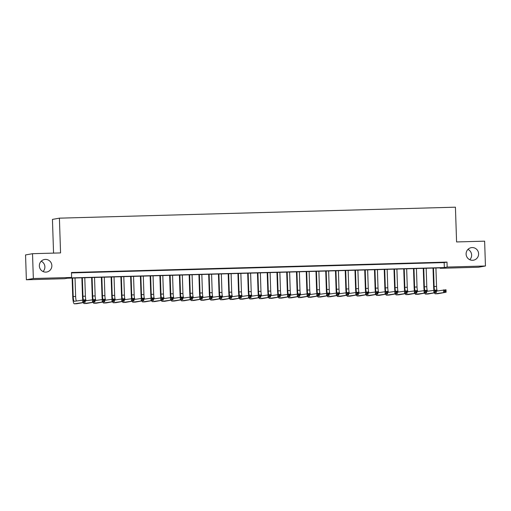 <?xml version="1.0" encoding="UTF-8"?>
<svg xmlns="http://www.w3.org/2000/svg" width="511" height="511" viewBox="0 0 511 511"><rect width="100%" height="100%" fill="white"/><g stroke="black" fill="none" stroke-linecap="round" stroke-linejoin="round"><path stroke-width="0.77" d="M41.206 261.223A6.362 6.241 -100.1 0 1 43.052 271.539M51.854 265.579A6.362 6.241 -100.1 0 1 46.731 272.018A6.362 6.241 -100.1 0 1 39.366 265.931A6.362 6.241 -100.1 0 1 44.489 259.492A6.362 6.241 -100.1 0 1 51.854 265.579M467.948 249.394A6.362 6.241 -100.1 0 1 469.794 259.709M478.603 253.756A6.362 6.241 -100.1 0 1 473.48 260.195A6.362 6.241 -100.1 0 1 466.115 254.101A6.362 6.241 -100.1 0 1 471.238 247.669A6.362 6.241 -100.1 0 1 478.603 253.756M53.559 253.111L52.441 219.404L59.41 218.159L455.429 207.185L456.585 241.946L484.626 241.166L485.45 265.995L478.481 267.24L440.195 268.301L443.018 267.796L67.484 278.201L64.661 278.706L26.374 279.766L33.343 278.521L71.629 277.46L68.8 277.965L444.34 267.56L447.163 267.055L485.45 265.995M440.182 267.873L440.195 268.301M33.343 278.521L32.519 253.692L25.55 254.938L26.374 279.766M80.342 272.452L74.018 272.702L80.342 272.452M90.096 272.184L83.772 272.433L90.096 272.184M99.849 271.916L93.526 272.159L99.849 271.916M109.603 271.641L103.279 271.89L109.603 271.641M119.357 271.373L113.033 271.622L119.357 271.373M129.111 271.105L122.787 271.347L129.111 271.105M138.864 270.83L132.541 271.079L138.864 270.83M148.618 270.562L142.294 270.811L148.618 270.562M158.372 270.293L152.048 270.536L158.372 270.293M168.125 270.019L161.802 270.268L168.125 270.019M177.879 269.751L171.555 270L177.879 269.751M187.639 269.482L181.316 269.725L187.639 269.482M197.393 269.214L191.069 269.457L197.393 269.214M207.147 268.939L200.823 269.188L207.147 268.939M216.9 268.671L210.577 268.914L216.9 268.671M226.654 268.403L220.33 268.645L226.654 268.403M236.408 268.128L230.084 268.377L236.408 268.128M246.161 267.86L239.838 268.109L246.161 267.86M255.915 267.592L249.592 267.834L255.915 267.592M265.669 267.317L259.345 267.566L265.669 267.317M275.423 267.049L269.099 267.298L275.423 267.049M285.176 266.78L278.853 267.023L285.176 266.78M294.93 266.506L288.606 266.755L294.93 266.506M304.684 266.237L298.36 266.487L304.684 266.237M314.437 265.969L308.12 266.212L314.437 265.969M324.198 265.694L317.874 265.944L324.198 265.694M333.951 265.426L327.628 265.675L333.951 265.426M343.705 265.158L337.381 265.401L343.705 265.158M353.459 264.883L347.135 265.132L353.459 264.883M363.212 264.615L356.889 264.864L363.212 264.615M372.966 264.347L366.643 264.589L372.966 264.347M382.72 264.078L376.396 264.321L382.72 264.078M392.474 263.804L386.15 264.053L392.474 263.804M402.227 263.535L395.904 263.778L402.227 263.535M411.981 263.267L405.657 263.51L411.981 263.267M421.735 262.993L415.411 263.242L421.735 262.993M431.488 262.724L425.165 262.973L431.488 262.724M71.476 272.919L444.174 262.59L446.997 262.086L71.463 272.491L71.629 277.46M441.242 262.456L434.918 262.699L441.242 262.456M32.519 253.692L60.56 252.919L59.41 218.159M446.997 262.086L447.163 267.055M444.174 262.59L444.34 267.56M433.916 290.095A7.454 1.418 88.4 0 1 433.635 286.614L433.021 268.071M435.928 267.994L436.541 286.46A4.969 0.945 -91.6 0 0 437.282 290.957M433.494 268.058L434.107 286.53A4.969 0.945 -91.6 0 0 434.516 290.082M436.305 291.129L446.02 289.763L446.103 292.241L437.729 293.742A7.454 1.418 88.4 0 1 437.691 293.748A7.454 1.418 88.4 0 1 437.652 293.742M445.592 291.474L445.56 290.484L444.583 290.51L444.621 291.5L445.592 291.474L446.103 292.241L435.295 293.806A7.454 1.418 88.4 0 1 435.251 293.812A7.454 1.418 88.4 0 1 434.516 292.841M444.621 291.5L443.669 292.311L443.586 289.826L444.583 290.51M445.56 290.484L446.02 289.763M424.162 290.369A7.454 1.418 88.4 0 1 423.881 286.882L423.261 268.339M426.174 268.262L426.787 286.735A4.969 0.945 -91.6 0 0 427.528 291.225M423.74 268.326L424.347 286.799A4.969 0.945 -91.6 0 0 424.762 290.35M426.551 291.398L436.266 290.031L436.349 292.516L427.975 294.01A7.454 1.418 88.4 0 1 427.937 294.017A7.454 1.418 88.4 0 1 427.899 294.017M435.838 291.743L435.806 290.753L434.829 290.778L434.861 291.775L435.838 291.743L436.349 292.516L425.542 294.081A7.454 1.418 88.4 0 1 425.497 294.081A7.454 1.418 88.4 0 1 424.762 293.11M434.861 291.775L433.909 292.579L433.833 290.101L434.829 290.778M435.806 290.753L436.266 290.031M414.408 290.638A7.454 1.418 88.4 0 1 414.127 287.156L413.508 268.614M416.42 268.531L417.033 287.003A4.969 0.945 -91.6 0 0 417.774 291.494M413.98 268.601L414.593 287.073A4.969 0.945 -91.6 0 0 415.009 290.618M416.797 291.672L426.513 290.299L426.596 292.784L418.222 294.285A7.454 1.418 88.4 0 1 418.183 294.285A7.454 1.418 88.4 0 1 418.145 294.285M426.085 292.017L426.053 291.021L425.075 291.046L425.107 292.043L426.085 292.017L426.596 292.784L415.788 294.349A7.454 1.418 88.4 0 1 415.743 294.355A7.454 1.418 88.4 0 1 415.009 293.384M425.107 292.043L424.156 292.854L424.079 290.369L425.075 291.046M426.053 291.021L426.513 290.299M404.655 290.906A7.454 1.418 88.4 0 1 404.373 287.425L403.754 268.882M406.667 268.799L407.28 287.271A4.969 0.945 -91.6 0 0 408.021 291.768M404.227 268.869L404.84 287.342A4.969 0.945 -91.6 0 0 405.255 290.893M407.043 291.941L416.759 290.574L416.842 293.052L408.468 294.553A7.454 1.418 88.4 0 1 408.43 294.56A7.454 1.418 88.4 0 1 408.391 294.553M416.331 292.286L416.299 291.296L415.322 291.321L415.354 292.311L416.331 292.286L416.842 293.052L406.028 294.617A7.454 1.418 88.4 0 1 405.99 294.623A7.454 1.418 88.4 0 1 405.255 293.653M415.354 292.311L414.402 293.122L414.319 290.638L415.322 291.321M416.299 291.296L416.759 290.574M394.901 291.174A7.454 1.418 88.4 0 1 394.62 287.693L394 269.15M396.913 269.073L397.526 287.546A4.969 0.945 -91.6 0 0 398.267 292.036M394.473 269.137L395.086 287.61A4.969 0.945 -91.6 0 0 395.501 291.161M397.29 292.209L407.005 290.842L407.088 293.327L398.714 294.821A7.454 1.418 88.4 0 1 398.676 294.828A7.454 1.418 88.4 0 1 398.631 294.828M406.577 292.554L406.545 291.564L405.568 291.589L405.6 292.586L406.577 292.554L407.088 293.327L396.274 294.892A7.454 1.418 88.4 0 1 396.236 294.892A7.454 1.418 88.4 0 1 395.501 293.921M405.6 292.586L404.648 293.391L404.565 290.912L405.568 291.589M406.545 291.564L407.005 290.842M385.147 291.449A7.454 1.418 88.4 0 1 384.86 287.968L384.246 269.425M387.159 269.342L387.772 287.814A4.969 0.945 -91.6 0 0 388.513 292.305M384.719 269.412L385.332 287.878A4.969 0.945 -91.6 0 0 385.748 291.43M387.536 292.484L397.251 291.11L397.334 293.595L388.96 295.09A7.454 1.418 88.4 0 1 388.922 295.096A7.454 1.418 88.4 0 1 388.877 295.096M396.823 292.829L396.792 291.832L395.814 291.858L395.846 292.854L396.823 292.829L397.334 293.595L386.52 295.16A7.454 1.418 88.4 0 1 386.482 295.166A7.454 1.418 88.4 0 1 385.748 294.195M395.846 292.854L394.894 293.665L394.811 291.181L395.814 291.858M396.792 291.832L397.251 291.11M375.393 291.717A7.454 1.418 88.4 0 1 375.106 288.236L374.493 269.693M377.405 269.61L378.019 288.083A4.969 0.945 -91.6 0 0 378.76 292.579M374.965 269.68L375.579 288.153A4.969 0.945 -91.6 0 0 375.994 291.698M377.782 292.752L387.498 291.385L387.581 293.863L379.207 295.364A7.454 1.418 88.4 0 1 379.168 295.364A7.454 1.418 88.4 0 1 379.124 295.364M387.07 293.097L387.038 292.1L386.06 292.132L386.092 293.122L387.07 293.097L387.581 293.863L376.767 295.428A7.454 1.418 88.4 0 1 376.728 295.435A7.454 1.418 88.4 0 1 375.994 294.464M386.092 293.122L385.141 293.934L385.058 291.449L386.06 292.132M387.038 292.1L387.498 291.385M365.64 291.985A7.454 1.418 88.4 0 1 365.352 288.504L364.739 269.961M367.652 269.885L368.265 288.351A4.969 0.945 -91.6 0 0 369.006 292.848M365.212 269.949L365.825 288.421A4.969 0.945 -91.6 0 0 366.24 291.973M368.029 293.02L377.744 291.653L377.827 294.138L369.453 295.633A7.454 1.418 88.4 0 1 369.415 295.639A7.454 1.418 88.4 0 1 369.37 295.633M377.316 293.365L377.284 292.375L376.307 292.401L376.339 293.391L377.316 293.365L377.827 294.138L367.013 295.703A7.454 1.418 88.4 0 1 366.975 295.703A7.454 1.418 88.4 0 1 366.24 294.732M376.339 293.391L375.387 294.202L375.304 291.717L376.307 292.401M377.284 292.375L377.744 291.653M355.886 292.26A7.454 1.418 88.4 0 1 355.599 288.779L354.985 270.236M357.898 270.153L358.511 288.626A4.969 0.945 -91.6 0 0 359.246 293.116M355.458 270.223L356.071 288.689A4.969 0.945 -91.6 0 0 356.486 292.241M358.268 293.295L367.99 291.922L368.073 294.406L359.699 295.901A7.454 1.418 88.4 0 1 359.661 295.907A7.454 1.418 88.4 0 1 359.616 295.907M367.562 293.64L367.53 292.643L366.553 292.669L366.585 293.665L367.562 293.64L368.073 294.406L357.259 295.971A7.454 1.418 88.4 0 1 357.221 295.978A7.454 1.418 88.4 0 1 356.486 295.007M366.585 293.665L365.633 294.47L365.55 291.992L366.553 292.669M367.53 292.643L367.99 291.922M346.132 292.528A7.454 1.418 88.4 0 1 345.845 289.047L345.232 270.504M348.144 270.421L348.758 288.894A4.969 0.945 -91.6 0 0 349.492 293.391M345.704 270.491L346.317 288.964A4.969 0.945 -91.6 0 0 346.733 292.509M348.515 293.563L358.237 292.196L358.32 294.675L349.946 296.176A7.454 1.418 88.4 0 1 349.901 296.176A7.454 1.418 88.4 0 1 349.863 296.176M357.809 293.908L357.77 292.912L356.799 292.944L356.831 293.934L357.809 293.908L358.32 294.675L347.506 296.239A7.454 1.418 88.4 0 1 347.467 296.246A7.454 1.418 88.4 0 1 346.733 295.275M356.831 293.934L355.88 294.745L355.797 292.26L356.799 292.944M357.77 292.912L358.237 292.196M336.372 292.797A7.454 1.418 88.4 0 1 336.091 289.315L335.478 270.773M338.391 270.696L339.004 289.162A4.969 0.945 -91.6 0 0 339.738 293.659M335.951 270.76L336.564 289.232A4.969 0.945 -91.6 0 0 336.979 292.784M338.761 293.831L348.483 292.464L348.566 294.943L340.192 296.444A7.454 1.418 88.4 0 1 340.147 296.45A7.454 1.418 88.4 0 1 340.109 296.444M348.055 294.176L348.017 293.186L347.046 293.212L347.078 294.202L348.055 294.176L348.566 294.943L337.752 296.514A7.454 1.418 88.4 0 1 337.714 296.514A7.454 1.418 88.4 0 1 336.979 295.543M347.078 294.202L346.126 295.013L346.043 292.528L347.046 293.212M348.017 293.186L348.483 292.464M326.618 293.071A7.454 1.418 88.4 0 1 326.337 289.59L325.724 271.047M328.637 270.964L329.25 289.437A4.969 0.945 -91.6 0 0 329.985 293.927M326.197 271.034L326.81 289.501A4.969 0.945 -91.6 0 0 327.219 293.052M329.007 294.106L338.729 292.733L338.812 295.217L330.438 296.712A7.454 1.418 88.4 0 1 330.393 296.719A7.454 1.418 88.4 0 1 330.355 296.719M338.295 294.451L338.263 293.455L337.292 293.48L337.324 294.477L338.295 294.451L338.812 295.217L327.998 296.782A7.454 1.418 88.4 0 1 327.96 296.789A7.454 1.418 88.4 0 1 327.219 295.812M337.324 294.477L336.372 295.281L336.289 292.803L337.292 293.48M338.263 293.455L338.729 292.733M316.865 293.34A7.454 1.418 88.4 0 1 316.584 289.858L315.97 271.315M318.883 271.232L319.49 289.705A4.969 0.945 -91.6 0 0 320.231 294.202M316.443 271.303L317.056 289.775A4.969 0.945 -91.6 0 0 317.465 293.32M319.254 294.374L328.975 293.001L329.052 295.486L320.684 296.987A7.454 1.418 88.4 0 1 320.64 296.987A7.454 1.418 88.4 0 1 320.601 296.987M328.541 294.719L328.509 293.723L327.538 293.755L327.57 294.745L328.541 294.719L329.052 295.486L318.244 297.051A7.454 1.418 88.4 0 1 318.2 297.057A7.454 1.418 88.4 0 1 317.465 296.086M327.57 294.745L326.618 295.556L326.535 293.071L327.538 293.755M328.509 293.723L328.975 293.001M307.111 293.608A7.454 1.418 88.4 0 1 306.83 290.127L306.217 271.584M309.123 271.507L309.736 289.973A4.969 0.945 -91.6 0 0 310.477 294.47M306.689 271.571L307.303 290.044A4.969 0.945 -91.6 0 0 307.711 293.595M309.5 294.643L319.215 293.276L319.298 295.754L310.931 297.255A7.454 1.418 88.4 0 1 310.886 297.261A7.454 1.418 88.4 0 1 310.848 297.255M318.787 294.988L318.755 293.997L317.778 294.023L317.816 295.013L318.787 294.988L319.298 295.754L308.491 297.325A7.454 1.418 88.4 0 1 308.446 297.325A7.454 1.418 88.4 0 1 307.711 296.354M317.816 295.013L316.865 295.824L316.782 293.34L317.778 294.023M318.755 293.997L319.215 293.276M297.357 293.882A7.454 1.418 88.4 0 1 297.076 290.395L296.463 271.858M299.369 271.775L299.983 290.248A4.969 0.945 -91.6 0 0 300.724 294.738M296.936 271.846L297.549 290.312A4.969 0.945 -91.6 0 0 297.958 293.863M299.746 294.917L309.462 293.544L309.545 296.029L301.171 297.523A7.454 1.418 88.4 0 1 301.132 297.53A7.454 1.418 88.4 0 1 301.094 297.53M309.034 295.256L309.002 294.266L308.024 294.291L308.063 295.288L309.034 295.256L309.545 296.029L298.737 297.594A7.454 1.418 88.4 0 1 298.692 297.6A7.454 1.418 88.4 0 1 297.958 296.623M308.063 295.288L307.111 296.093L307.028 293.614L308.024 294.291M309.002 294.266L309.462 293.544M287.604 294.151A7.454 1.418 88.4 0 1 287.323 290.67L286.703 272.127M289.616 272.044L290.229 290.516A4.969 0.945 -91.6 0 0 290.97 295.013M287.182 272.114L287.789 290.587A4.969 0.945 -91.6 0 0 288.204 294.132M289.993 295.186L299.708 293.812L299.791 296.297L291.417 297.798A7.454 1.418 88.4 0 1 291.379 297.798A7.454 1.418 88.4 0 1 291.34 297.798M299.28 295.53L299.248 294.534L298.271 294.566L298.303 295.556L299.28 295.53L299.791 296.297L288.983 297.862A7.454 1.418 88.4 0 1 288.939 297.868A7.454 1.418 88.4 0 1 288.204 296.897M298.303 295.556L297.351 296.367L297.274 293.882L298.271 294.566M299.248 294.534L299.708 293.812M277.85 294.419A7.454 1.418 88.4 0 1 277.569 290.938L276.949 272.395M279.862 272.318L280.475 290.785A4.969 0.945 -91.6 0 0 281.216 295.281M277.422 272.382L278.035 290.855A4.969 0.945 -91.6 0 0 278.45 294.406M280.239 295.454L289.954 294.087L290.037 296.565L281.663 298.066A7.454 1.418 88.4 0 1 281.625 298.073A7.454 1.418 88.4 0 1 281.587 298.066M289.526 295.799L289.494 294.809L288.517 294.834L288.549 295.824L289.526 295.799L290.037 296.565L279.23 298.137A7.454 1.418 88.4 0 1 279.185 298.137A7.454 1.418 88.4 0 1 278.45 297.166M288.549 295.824L287.597 296.635L287.514 294.151L288.517 294.834M289.494 294.809L289.954 294.087M268.096 294.694A7.454 1.418 88.4 0 1 267.815 291.206L267.196 272.67M270.108 272.587L270.721 291.059A4.969 0.945 -91.6 0 0 271.462 295.55M267.668 272.65L268.281 291.123A4.969 0.945 -91.6 0 0 268.697 294.675M270.485 295.728L280.2 294.355L280.284 296.84L271.909 298.335A7.454 1.418 88.4 0 1 271.871 298.341A7.454 1.418 88.4 0 1 271.826 298.341M279.773 296.067L279.741 295.077L278.763 295.103L278.795 296.099L279.773 296.067L280.284 296.84L269.469 298.405A7.454 1.418 88.4 0 1 269.431 298.411A7.454 1.418 88.4 0 1 268.697 297.434M278.795 296.099L277.843 296.904L277.76 294.425L278.763 295.103M279.741 295.077L280.2 294.355M258.342 294.962A7.454 1.418 88.4 0 1 258.061 291.481L257.442 272.938M260.355 272.855L260.968 291.327A4.969 0.945 -91.6 0 0 261.709 295.818M257.914 272.925L258.528 291.398A4.969 0.945 -91.6 0 0 258.943 294.943M260.731 295.997L270.447 294.623L270.53 297.108L262.156 298.609A7.454 1.418 88.4 0 1 262.117 298.609A7.454 1.418 88.4 0 1 262.073 298.609M270.019 296.342L269.987 295.345L269.01 295.371L269.041 296.367L270.019 296.342L270.53 297.108L259.716 298.673A7.454 1.418 88.4 0 1 259.677 298.68A7.454 1.418 88.4 0 1 258.943 297.709M269.041 296.367L268.09 297.178L268.007 294.694L269.01 295.371M269.987 295.345L270.447 294.623M248.589 295.23A7.454 1.418 88.4 0 1 248.301 291.749L247.688 273.206M250.601 273.13L251.214 291.596A4.969 0.945 -91.6 0 0 251.955 296.093M248.161 273.193L248.774 291.666A4.969 0.945 -91.6 0 0 249.189 295.217M250.978 296.265L260.693 294.898L260.776 297.376L252.402 298.878A7.454 1.418 88.4 0 1 252.364 298.884A7.454 1.418 88.4 0 1 252.319 298.878M260.265 296.61L260.233 295.62L259.256 295.645L259.288 296.635L260.265 296.61L260.776 297.376L249.962 298.941A7.454 1.418 88.4 0 1 249.924 298.948A7.454 1.418 88.4 0 1 249.189 297.977M259.288 296.635L258.336 297.447L258.253 294.962L259.256 295.645M260.233 295.62L260.693 294.898M238.835 295.499A7.454 1.418 88.4 0 1 238.548 292.017L237.934 273.474M240.847 273.398L241.46 291.87A4.969 0.945 -91.6 0 0 242.201 296.361M238.407 273.462L239.02 291.934A4.969 0.945 -91.6 0 0 239.435 295.486M241.224 296.533L250.939 295.166L251.022 297.651L242.648 299.146A7.454 1.418 88.4 0 1 242.61 299.152A7.454 1.418 88.4 0 1 242.565 299.152M250.511 296.878L250.479 295.888L249.502 295.914L249.534 296.91L250.511 296.878L251.022 297.651L240.208 299.216A7.454 1.418 88.4 0 1 240.17 299.216A7.454 1.418 88.4 0 1 239.435 298.245M249.534 296.91L248.582 297.715L248.499 295.237L249.502 295.914M250.479 295.888L250.939 295.166M229.081 295.773A7.454 1.418 88.4 0 1 228.794 292.292L228.181 273.749M231.093 273.666L231.707 292.139A4.969 0.945 -91.6 0 0 232.448 296.629M228.653 273.736L229.267 292.203A4.969 0.945 -91.6 0 0 229.682 295.754M231.47 296.808L241.186 295.435L241.269 297.919L232.895 299.42A7.454 1.418 88.4 0 1 232.856 299.42A7.454 1.418 88.4 0 1 232.812 299.42M240.758 297.153L240.726 296.156L239.748 296.182L239.78 297.178L240.758 297.153L241.269 297.919L230.455 299.484A7.454 1.418 88.4 0 1 230.416 299.491A7.454 1.418 88.4 0 1 229.682 298.52M239.78 297.178L238.829 297.99L238.746 295.505L239.748 296.182M240.726 296.156L241.186 295.435M219.328 296.041A7.454 1.418 88.4 0 1 219.04 292.56L218.427 274.017M221.34 273.934L221.953 292.407A4.969 0.945 -91.6 0 0 222.687 296.904M218.9 274.005L219.513 292.477A4.969 0.945 -91.6 0 0 219.928 296.029M221.71 297.076L231.432 295.709L231.515 298.188L223.141 299.689A7.454 1.418 88.4 0 1 223.096 299.689A7.454 1.418 88.4 0 1 223.058 299.689M231.004 297.421L230.966 296.431L229.995 296.457L230.027 297.447L231.004 297.421L231.515 298.188L220.701 299.753A7.454 1.418 88.4 0 1 220.663 299.759A7.454 1.418 88.4 0 1 219.928 298.788M230.027 297.447L229.075 298.258L228.992 295.773L229.995 296.457M230.966 296.431L231.432 295.709M209.574 296.31A7.454 1.418 88.4 0 1 209.286 292.829L208.673 274.286M211.586 274.209L212.199 292.682A4.969 0.945 -91.6 0 0 212.934 297.172M209.146 274.273L209.759 292.746A4.969 0.945 -91.6 0 0 210.174 296.297M211.956 297.345L221.678 295.978L221.761 298.462L213.387 299.957A7.454 1.418 88.4 0 1 213.343 299.963A7.454 1.418 88.4 0 1 213.304 299.963M221.25 297.689L221.212 296.699L220.241 296.725L220.273 297.721L221.25 297.689L221.761 298.462L210.947 300.027A7.454 1.418 88.4 0 1 210.909 300.027A7.454 1.418 88.4 0 1 210.174 299.056M220.273 297.721L219.321 298.526L219.238 296.048L220.241 296.725M221.212 296.699L221.678 295.978M199.814 296.584A7.454 1.418 88.4 0 1 199.533 293.103L198.92 274.56M201.832 274.477L202.445 292.95A4.969 0.945 -91.6 0 0 203.18 297.44M199.392 274.548L200.005 293.014A4.969 0.945 -91.6 0 0 200.414 296.565M202.203 297.619L211.924 296.246L212.008 298.731L203.634 300.225A7.454 1.418 88.4 0 1 203.589 300.232A7.454 1.418 88.4 0 1 203.55 300.232M211.49 297.964L211.458 296.968L210.487 296.993L210.519 297.99L211.49 297.964L212.008 298.731L201.193 300.296A7.454 1.418 88.4 0 1 201.155 300.302A7.454 1.418 88.4 0 1 200.421 299.331M210.519 297.99L209.567 298.794L209.484 296.316L210.487 296.993M211.458 296.968L211.924 296.246M190.06 296.853A7.454 1.418 88.4 0 1 189.779 293.371L189.166 274.829M192.079 274.746L192.685 293.218A4.969 0.945 -91.6 0 0 193.426 297.715M189.638 274.816L190.252 293.288A4.969 0.945 -91.6 0 0 190.66 296.834M192.449 297.887L202.171 296.521L202.247 298.999L193.88 300.5A7.454 1.418 88.4 0 1 193.835 300.5A7.454 1.418 88.4 0 1 193.797 300.5M201.736 298.232L201.704 297.236L200.734 297.268L200.766 298.258L201.736 298.232L202.247 298.999L191.44 300.564A7.454 1.418 88.4 0 1 191.395 300.57A7.454 1.418 88.4 0 1 190.66 299.599M200.766 298.258L199.814 299.069L199.731 296.584L200.734 297.268M201.704 297.236L202.171 296.521M180.306 297.121A7.454 1.418 88.4 0 1 180.025 293.64L179.412 275.097M182.318 275.02L182.932 293.486A4.969 0.945 -91.6 0 0 183.673 297.983M179.885 275.084L180.498 293.557A4.969 0.945 -91.6 0 0 180.907 297.108M182.695 298.156L192.417 296.789L192.494 299.274L184.126 300.768A7.454 1.418 88.4 0 1 184.081 300.775A7.454 1.418 88.4 0 1 184.043 300.768M191.983 298.501L191.951 297.511L190.973 297.536L191.012 298.526L191.983 298.501L192.494 299.274L181.686 300.838A7.454 1.418 88.4 0 1 181.641 300.838A7.454 1.418 88.4 0 1 180.907 299.868M191.012 298.526L190.06 299.337L189.977 296.853L190.973 297.536M191.951 297.511L192.417 296.789M170.553 297.396A7.454 1.418 88.4 0 1 170.272 293.914L169.658 275.372M172.565 275.288L173.178 293.761A4.969 0.945 -91.6 0 0 173.919 298.252M170.131 275.359L170.744 293.825A4.969 0.945 -91.6 0 0 171.153 297.376M172.942 298.43L182.657 297.057L182.74 299.542L174.366 301.036A7.454 1.418 88.4 0 1 174.328 301.043A7.454 1.418 88.4 0 1 174.289 301.043M182.229 298.775L182.197 297.779L181.22 297.804L181.258 298.801L182.229 298.775L182.74 299.542L171.932 301.107A7.454 1.418 88.4 0 1 171.888 301.113A7.454 1.418 88.4 0 1 171.153 300.142M181.258 298.801L180.306 299.606L180.223 297.127L181.22 297.804M182.197 297.779L182.657 297.057M160.799 297.664A7.454 1.418 88.4 0 1 160.518 294.183L159.898 275.64M162.811 275.557L163.424 294.029A4.969 0.945 -91.6 0 0 164.165 298.526M160.377 275.627L160.984 294.1A4.969 0.945 -91.6 0 0 161.399 297.645M163.188 298.699L172.903 297.332L172.986 299.81L164.612 301.311A7.454 1.418 88.4 0 1 164.574 301.311A7.454 1.418 88.4 0 1 164.536 301.311M172.475 299.044L172.443 298.047L171.466 298.079L171.498 299.069L172.475 299.044L172.986 299.81L162.179 301.375A7.454 1.418 88.4 0 1 162.134 301.381A7.454 1.418 88.4 0 1 161.399 300.411M171.498 299.069L170.546 299.88L170.47 297.396L171.466 298.079M172.443 298.047L172.903 297.332M151.045 297.932A7.454 1.418 88.4 0 1 150.764 294.451L150.145 275.908M153.057 275.831L153.67 294.298A4.969 0.945 -91.6 0 0 154.411 298.794M150.617 275.895L151.23 294.368A4.969 0.945 -91.6 0 0 151.646 297.919M153.434 298.967L163.15 297.6L163.233 300.078L154.859 301.579A7.454 1.418 88.4 0 1 154.82 301.586A7.454 1.418 88.4 0 1 154.782 301.579M162.722 299.312L162.69 298.322L161.712 298.347L161.744 299.337L162.722 299.312L163.233 300.078L152.425 301.65A7.454 1.418 88.4 0 1 152.38 301.65A7.454 1.418 88.4 0 1 151.646 300.679M161.744 299.337L160.793 300.149L160.716 297.664L161.712 298.347M162.69 298.322L163.15 297.6M141.292 298.207A7.454 1.418 88.4 0 1 141.01 294.726L140.391 276.183M143.304 276.1L143.917 294.572A4.969 0.945 -91.6 0 0 144.658 299.063M140.864 276.17L141.477 294.636A4.969 0.945 -91.6 0 0 141.892 298.188M143.68 299.242L153.396 297.868L153.479 300.353L145.105 301.848A7.454 1.418 88.4 0 1 145.067 301.854A7.454 1.418 88.4 0 1 145.028 301.854M152.968 299.587L152.936 298.59L151.959 298.616L151.991 299.612L152.968 299.587L153.479 300.353L142.665 301.918A7.454 1.418 88.4 0 1 142.626 301.924A7.454 1.418 88.4 0 1 141.892 300.947M151.991 299.612L151.039 300.417L150.956 297.939L151.959 298.616M152.936 298.59L153.396 297.868M131.538 298.475A7.454 1.418 88.4 0 1 131.257 294.994L130.637 276.451M133.55 276.368L134.163 294.841A4.969 0.945 -91.6 0 0 134.904 299.337M131.11 276.438L131.723 294.911A4.969 0.945 -91.6 0 0 132.138 298.456M133.927 299.51L143.642 298.137L143.725 300.621L135.351 302.122A7.454 1.418 88.4 0 1 135.313 302.122A7.454 1.418 88.4 0 1 135.268 302.122M143.214 299.855L143.182 298.858L142.205 298.89L142.237 299.88L143.214 299.855L143.725 300.621L132.911 302.186A7.454 1.418 88.4 0 1 132.873 302.193A7.454 1.418 88.4 0 1 132.138 301.222M142.237 299.88L141.285 300.692L141.202 298.207L142.205 298.89M143.182 298.858L143.642 298.137M121.784 298.743A7.454 1.418 88.4 0 1 121.497 295.262L120.883 276.719M123.796 276.643L124.409 295.109A4.969 0.945 -91.6 0 0 125.15 299.606M121.356 276.707L121.969 295.179A4.969 0.945 -91.6 0 0 122.385 298.731M124.173 299.778L133.888 298.411L133.971 300.89L125.597 302.391A7.454 1.418 88.4 0 1 125.559 302.397A7.454 1.418 88.4 0 1 125.514 302.391M133.46 300.123L133.428 299.133L132.451 299.159L132.483 300.149L133.46 300.123L133.971 300.89L123.157 302.461A7.454 1.418 88.4 0 1 123.119 302.461A7.454 1.418 88.4 0 1 122.385 301.49M132.483 300.149L131.531 300.96L131.448 298.475L132.451 299.159M133.428 299.133L133.888 298.411M112.03 299.018A7.454 1.418 88.4 0 1 111.743 295.53L111.13 276.994M114.042 276.911L114.656 295.384A4.969 0.945 -91.6 0 0 115.397 299.874M111.602 276.981L112.216 295.447A4.969 0.945 -91.6 0 0 112.631 298.999M114.419 300.053L124.135 298.68L124.218 301.164L115.844 302.659A7.454 1.418 88.4 0 1 115.805 302.665A7.454 1.418 88.4 0 1 115.761 302.665M123.707 300.391L123.675 299.401L122.697 299.427L122.729 300.423L123.707 300.391L124.218 301.164L113.404 302.729A7.454 1.418 88.4 0 1 113.365 302.736A7.454 1.418 88.4 0 1 112.631 301.758M122.729 300.423L121.778 301.228L121.695 298.75L122.697 299.427M123.675 299.401L124.135 298.68M102.277 299.286A7.454 1.418 88.4 0 1 101.989 295.805L101.376 277.262M104.289 277.179L104.902 295.652A4.969 0.945 -91.6 0 0 105.643 300.149M101.849 277.249L102.462 295.722A4.969 0.945 -91.6 0 0 102.877 299.267M104.666 300.321L114.381 298.948L114.464 301.433L106.09 302.934A7.454 1.418 88.4 0 1 106.052 302.934A7.454 1.418 88.4 0 1 106.007 302.934M113.953 300.666L113.921 299.67L112.944 299.702L112.976 300.692L113.953 300.666L114.464 301.433L103.65 302.997A7.454 1.418 88.4 0 1 103.612 303.004A7.454 1.418 88.4 0 1 102.877 302.033M112.976 300.692L112.024 301.503L111.941 299.018L112.944 299.702M113.921 299.67L114.381 298.948M92.523 299.555A7.454 1.418 88.4 0 1 92.236 296.073L91.622 277.53M94.535 277.454L95.148 295.92A4.969 0.945 -91.6 0 0 95.883 300.417M92.095 277.518L92.708 295.99A4.969 0.945 -91.6 0 0 93.123 299.542M94.905 300.589L104.627 299.222L104.71 301.701L96.336 303.202A7.454 1.418 88.4 0 1 96.298 303.208A7.454 1.418 88.4 0 1 96.253 303.202M104.199 300.934L104.167 299.944L103.19 299.97L103.222 300.96L104.199 300.934L104.71 301.701L93.896 303.272A7.454 1.418 88.4 0 1 93.858 303.272A7.454 1.418 88.4 0 1 93.123 302.301M103.222 300.96L102.27 301.771L102.187 299.286L103.19 299.97M104.167 299.944L104.627 299.222M82.769 299.829A7.454 1.418 88.4 0 1 82.482 296.342L81.869 277.799M84.781 277.722L85.394 296.195A4.969 0.945 -91.6 0 0 86.129 300.685M82.341 277.786L82.954 296.259A4.969 0.945 -91.6 0 0 83.37 299.81M85.152 300.864L94.874 299.491L94.957 301.975L86.583 303.47A7.454 1.418 88.4 0 1 86.538 303.477A7.454 1.418 88.4 0 1 86.5 303.477M94.446 301.203L94.407 300.213L93.436 300.238L93.468 301.235L94.446 301.203L94.957 301.975L84.143 303.54A7.454 1.418 88.4 0 1 84.104 303.54A7.454 1.418 88.4 0 1 83.37 302.569M93.468 301.235L92.517 302.039L92.434 299.561L93.436 300.238M94.407 300.213L94.874 299.491M72.588 278.061L73.201 296.533A4.969 0.945 -91.6 0 0 74.28 301.33A4.969 0.945 -91.6 0 0 74.306 301.324L85.12 299.759L85.203 302.244L74.389 303.809A7.454 1.418 88.4 0 1 74.351 303.815A7.454 1.418 88.4 0 1 72.728 296.616L72.115 278.073M75.028 277.99L75.641 296.463A4.969 0.945 -91.6 0 0 76.375 300.953M84.692 301.477L84.654 300.481L83.683 300.506L83.715 301.503L84.692 301.477L85.203 302.244L76.829 303.745A7.454 1.418 88.4 0 1 76.784 303.745A7.454 1.418 88.4 0 1 76.746 303.745M83.715 301.503L82.763 302.314L82.68 299.829L83.683 300.506M84.654 300.481L85.12 299.759M436.541 286.46L434.107 286.53M437.729 293.742L435.295 293.806M426.787 286.735L424.347 286.799M427.975 294.01L425.542 294.081M417.033 287.003L414.593 287.073M418.222 294.285L415.788 294.349M407.28 287.271L404.84 287.342M408.468 294.553L406.028 294.617M397.526 287.546L395.086 287.61M398.714 294.821L396.274 294.892M387.772 287.814L385.332 287.878M388.96 295.09L386.52 295.16M378.019 288.083L375.579 288.153M379.207 295.364L376.767 295.428M368.265 288.351L365.825 288.421M369.453 295.633L367.013 295.703M358.511 288.626L356.071 288.689M359.699 295.901L357.259 295.971M348.758 288.894L346.317 288.964M349.946 296.176L347.506 296.239M339.004 289.162L336.564 289.232M340.192 296.444L337.752 296.514M329.25 289.437L326.81 289.501M330.438 296.712L327.998 296.782M319.49 289.705L317.056 289.775M320.684 296.987L318.244 297.051M309.736 289.973L307.303 290.044M310.931 297.255L308.491 297.325M299.983 290.248L297.549 290.312M301.171 297.523L298.737 297.594M290.229 290.516L287.789 290.587M291.417 297.798L288.983 297.862M280.475 290.785L278.035 290.855M281.663 298.066L279.23 298.137M270.721 291.059L268.281 291.123M271.909 298.335L269.469 298.405M260.968 291.327L258.528 291.398M262.156 298.609L259.716 298.673M251.214 291.596L248.774 291.666M252.402 298.878L249.962 298.941M241.46 291.87L239.02 291.934M242.648 299.146L240.208 299.216M231.707 292.139L229.267 292.203M232.895 299.42L230.455 299.484M221.953 292.407L219.513 292.477M223.141 299.689L220.701 299.753M212.199 292.682L209.759 292.746M213.387 299.957L210.947 300.027M202.445 292.95L200.005 293.014M203.634 300.225L201.193 300.296M192.685 293.218L190.252 293.288M193.88 300.5L191.44 300.564M182.932 293.486L180.498 293.557M184.126 300.768L181.686 300.838M173.178 293.761L170.744 293.825M174.366 301.036L171.932 301.107M163.424 294.029L160.984 294.1M164.612 301.311L162.179 301.375M153.67 294.298L151.23 294.368M154.859 301.579L152.425 301.65M143.917 294.572L141.477 294.636M145.105 301.848L142.665 301.918M134.163 294.841L131.723 294.911M135.351 302.122L132.911 302.186M124.409 295.109L121.969 295.179M125.597 302.391L123.157 302.461M114.656 295.384L112.216 295.447M115.844 302.659L113.404 302.729M104.902 295.652L102.462 295.722M106.09 302.934L103.65 302.997M95.148 295.92L92.708 295.99M96.336 303.202L93.896 303.272M85.394 296.195L82.954 296.259M86.583 303.47L84.143 303.54M75.641 296.463L73.201 296.533M76.829 303.745L74.389 303.809M437.691 293.748L435.251 293.812M427.937 294.017L425.497 294.081M418.183 294.285L415.743 294.355M408.43 294.56L405.99 294.623M398.676 294.828L396.236 294.892M388.922 295.096L386.482 295.166M379.168 295.364L376.728 295.435M369.415 295.639L366.975 295.703M359.661 295.907L357.221 295.978M349.901 296.176L347.467 296.246M340.147 296.45L337.714 296.514M330.393 296.719L327.96 296.789M320.64 296.987L318.2 297.057M310.886 297.261L308.446 297.325M301.132 297.53L298.692 297.6M291.379 297.798L288.939 297.868M281.625 298.073L279.185 298.137M271.871 298.341L269.431 298.411M262.117 298.609L259.677 298.68M252.364 298.884L249.924 298.948M242.61 299.152L240.17 299.216M232.856 299.42L230.416 299.491M223.096 299.689L220.663 299.759M213.343 299.963L210.909 300.027M203.589 300.232L201.155 300.302M193.835 300.5L191.395 300.57M184.081 300.775L181.641 300.838M174.328 301.043L171.888 301.113M164.574 301.311L162.134 301.381M154.82 301.586L152.38 301.65M145.067 301.854L142.626 301.924M135.313 302.122L132.873 302.193M125.559 302.397L123.119 302.461M115.805 302.665L113.365 302.736M106.052 302.934L103.612 303.004M96.298 303.208L93.858 303.272M86.538 303.477L84.104 303.54M76.784 303.745L74.351 303.815"/></g></svg>
